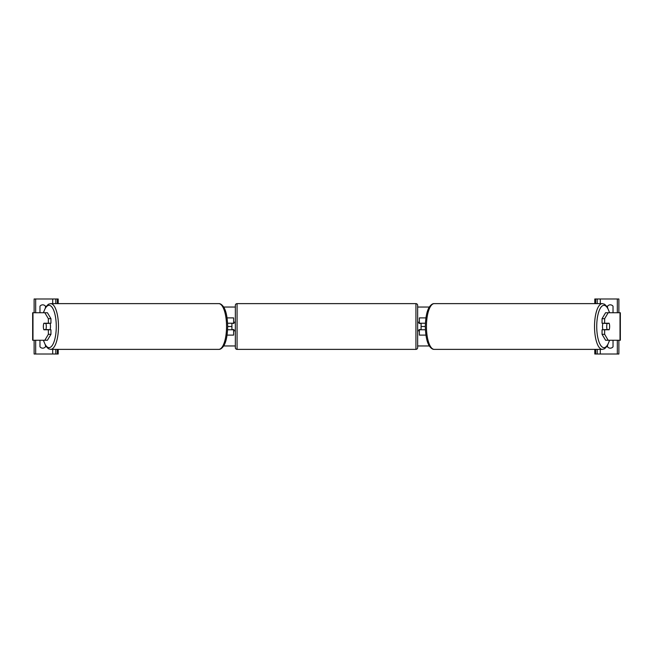 <?xml version="1.0" encoding="UTF-8"?>
<svg xmlns="http://www.w3.org/2000/svg" width="653" height="653" viewBox="0 0 653 653"><rect width="100%" height="100%" fill="white"/><g stroke="black" fill="none" stroke-linecap="round" stroke-linejoin="round"><path stroke-width="0.98" d="M227.081 335.103L233.627 335.103L233.627 329.765L227.603 329.765M231.905 323.235L233.97 323.406L233.97 322.198L235.349 322.198M231.905 323.406L231.905 329.765M233.627 323.406L233.627 317.897L227.081 317.897M227.603 323.235L233.627 323.235M50.95 318.697L48.363 318.697L44.828 312.738L47.416 312.738L50.95 318.697L50.95 323.235L43.873 323.235A4.302 1.469 -90 0 0 43.359 326.5A4.302 1.469 -90 0 0 43.873 329.765L48.363 329.765L48.363 334.303L50.95 334.303L50.95 329.765L48.363 329.765M50.95 334.303L47.416 340.262L32.65 340.262L32.65 312.738L44.828 312.738M48.363 323.235L48.363 318.697M44.828 340.262L48.363 334.303M40.266 340.262A3.436 3.436 0 0 0 39.972 340.605L39.972 346.792A3.436 3.436 0 0 0 45.473 346.792L45.473 345.559M58.199 349.371L58.199 354.016L34.119 354.016L34.119 340.262M58.199 303.629L58.199 298.984L34.119 298.984L34.119 312.738M40.266 312.738A3.436 3.436 0 0 1 39.972 312.395L39.972 306.208A3.436 3.436 0 0 1 45.473 306.208L45.473 307.441M55.791 354.016L55.791 349.371M55.791 303.629L55.791 298.984M237.063 303.629A1.722 1.722 0 0 0 235.349 305.343L235.349 347.657A1.722 1.722 0 0 0 237.063 349.371L415.937 349.371A1.722 1.722 0 0 0 417.651 347.657L417.651 305.343A1.722 1.722 0 0 0 415.937 303.629L237.063 303.629L237.063 349.371M231.905 329.594L233.97 329.594L233.97 330.802L235.349 330.802M417.651 322.198L419.03 322.198L419.03 323.406L421.095 323.406L421.095 329.594L419.03 329.594L419.03 330.802L417.651 330.802M49.987 323.235A4.302 1.469 90 0 1 50.501 326.5A4.302 1.469 90 0 1 49.987 329.765M45.849 329.594L43.808 329.594A4.302 1.469 90 0 1 43.359 326.5A4.302 1.469 90 0 1 43.808 323.406L45.849 323.406A4.302 1.469 90 0 1 46.298 326.5A4.302 1.469 90 0 1 45.849 329.594L48.763 329.594A4.302 1.469 90 0 1 48.697 329.765M48.697 323.235A4.302 1.469 90 0 1 48.763 323.406L45.849 323.406M602.05 318.697L602.05 323.235L609.127 323.235A4.302 1.469 -90 0 1 609.641 326.5A4.302 1.469 -90 0 1 609.127 329.765L604.637 329.765L604.637 334.303L602.05 334.303L605.584 340.262L620.35 340.262L620.35 312.738L605.584 312.738L602.05 318.697L604.637 318.697L608.172 312.738M602.05 334.303L602.05 329.765L604.637 329.765M604.637 323.235L604.637 318.697M608.172 340.262L604.637 334.303M603.013 323.235A4.302 1.469 90 0 0 602.499 326.5A4.302 1.469 90 0 0 603.013 329.765M609.641 326.5A4.302 1.469 90 0 0 609.192 323.406L607.151 323.406A4.302 1.469 90 0 0 606.702 326.5A4.302 1.469 90 0 0 607.151 329.594L609.192 329.594A4.302 1.469 90 0 0 609.641 326.5M607.151 323.406L604.237 323.406A4.302 1.469 90 0 1 604.303 323.235M607.151 329.594L604.237 329.594A4.302 1.469 90 0 0 604.303 329.765M607.527 307.441L607.527 306.208A3.436 3.436 0 0 1 613.028 306.208L613.028 312.395A3.436 3.436 0 0 1 612.734 312.738M612.734 340.262A3.436 3.436 0 0 1 613.028 340.605L613.028 346.792A3.436 3.436 0 0 1 607.527 346.792L607.527 345.559M594.801 349.371L594.801 354.016L618.881 354.016L618.881 340.262M594.801 303.629L594.801 298.984L618.881 298.984L618.881 312.738M597.209 354.016L597.209 349.371M597.209 303.629L597.209 298.984M425.919 335.103L419.373 335.103L419.373 329.765L425.397 329.765M419.373 323.406L419.373 317.897L425.919 317.897M425.397 323.235L419.373 323.235M609.633 312.738L607.143 306.804L604.564 304.233L602.352 303.629A22.871 7.82 90 0 0 594.524 326.5A22.871 7.82 90 0 0 602.352 349.371L434.269 349.371A22.871 7.82 -90 0 1 426.45 326.5A22.871 7.82 -90 0 1 434.269 303.629C432.784 303.457 431.184 304.518 429.486 306.804C426.956 310.534 425.568 317.097 425.315 326.5L421.095 326.5M231.905 326.5L227.685 326.5C227.432 335.903 226.044 342.466 223.514 346.196C221.816 348.482 220.216 349.543 218.731 349.371A22.871 7.82 -90 0 0 226.55 326.5A22.871 7.82 -90 0 0 218.731 303.629L50.648 303.629A22.871 7.82 90 0 1 58.476 326.5A22.871 7.82 90 0 1 50.648 349.371L218.731 349.371M429.331 345.959L417.651 345.959M235.349 345.959L223.669 345.959M429.331 307.041L417.651 307.041M235.349 307.041L223.669 307.041M32.985 340.262L32.985 312.738M52.697 354.016L52.697 349.371M52.697 303.629L52.697 298.984M35.67 354.016L35.67 340.262M35.67 312.738L35.67 298.984M57.342 354.016L57.342 349.371M57.342 303.629L57.342 298.984M415.937 349.371L415.937 303.629M43.539 340.262A21.157 7.232 -90 0 0 51.538 346.343A21.157 7.232 -90 0 0 56.272 326.5A21.157 7.232 -90 0 0 51.538 306.657A21.157 7.232 -90 0 0 43.539 312.738M620.015 340.262L620.015 312.738M609.461 340.262A21.157 7.232 -90 0 1 601.462 346.343A21.157 7.232 -90 0 1 596.728 326.5A21.157 7.232 -90 0 1 601.462 306.657A21.157 7.232 -90 0 1 609.461 312.738M617.33 354.016L617.33 340.262M617.33 312.738L617.33 298.984M600.303 354.016L600.303 349.371M600.303 303.629L600.303 298.984M595.658 354.016L595.658 349.371M595.658 303.629L595.658 298.984M43.367 340.262L45.857 346.196L48.436 348.767L50.648 349.371M227.685 326.5C227.432 317.097 226.044 310.534 223.514 306.804C221.816 304.518 220.216 303.457 218.731 303.629M43.367 312.738L45.857 306.804L48.436 304.233L50.648 303.629M602.352 303.629L434.269 303.629M425.315 326.5C425.568 335.903 426.956 342.466 429.486 346.196C431.184 348.482 432.784 349.543 434.269 349.371M609.633 340.262L607.143 346.196L604.564 348.767L602.352 349.371"/></g></svg>
